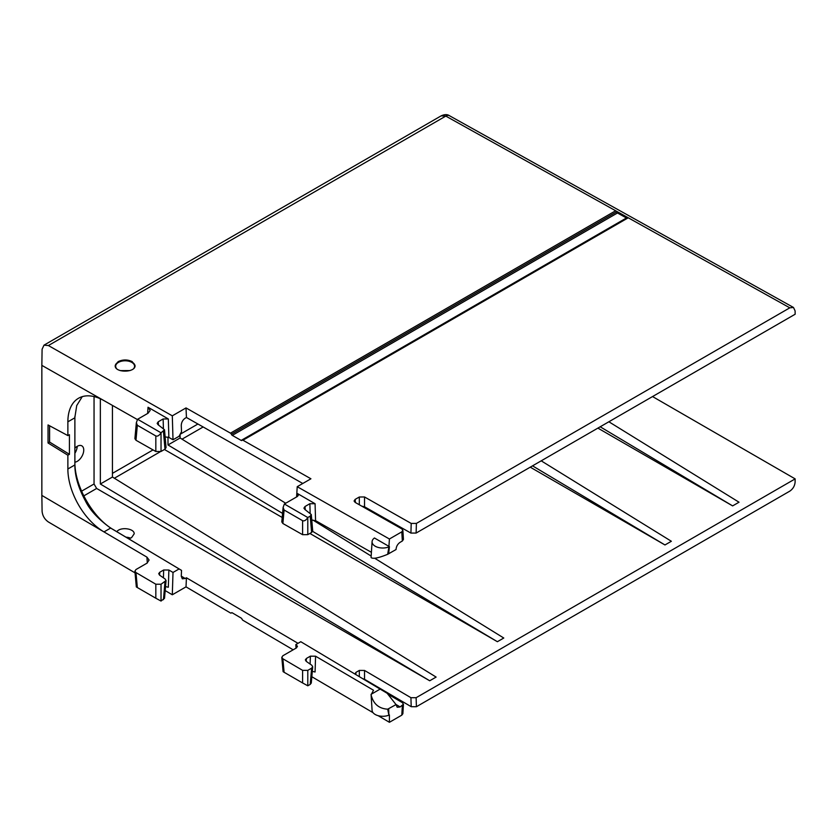 <?xml version="1.0" encoding="UTF-8"?>
<svg xmlns="http://www.w3.org/2000/svg" width="837" height="837" viewBox="0 0 837 837"><rect width="100%" height="100%" fill="white"/><g stroke="black" fill="none" stroke-linecap="round" stroke-linejoin="round"><path stroke-width="1.26" d="M158.235 421.785L157.157 423.396L158.015 424.652L164.512 429.789L161.028 432.802C159.292 435.533 157.565 436.579 155.828 435.951L137.331 425.269L136.347 422.675L137.613 419.264L148.034 413.248L150.189 410.402L148.034 407.242L168.331 418.96L163.131 418.96L158.235 421.785L158.507 424.997M137.613 419.264L161.028 432.792L161.028 451.478L164.983 449.187L166.061 447.596M305.003 506.521L303.925 508.132L304.783 509.388L311.28 514.525L310.213 516.136L307.796 517.528C306.06 520.269 304.333 521.315 302.596 520.687L284.099 510.005L283.115 507.4L284.371 504L297.376 496.498L298.453 495.075L297.376 493.495L315.078 503.717L309.868 503.707L305.003 506.521L305.275 509.723M284.371 504L307.796 517.528L307.796 534.655L311.626 532.447L312.703 530.846M165.182 590.587L172.307 594.772L186.013 586.863L186.442 577.781L185.207 578.493L181.263 576.138M135.971 572.56L137.331 587.543L155.828 598.225L155.828 584.216L135.971 572.56L134.903 571.158L135.971 569.537L146.946 563.196L149.091 560.037L146.935 557.139L41.85 495.41L42.091 511.261C42.53 515.77 44.623 519.348 48.389 521.974L135.06 572.885M231.744 612.694L231.378 612.904A1.475 0.847 60 0 1 231.211 613.05A1.475 0.847 60 0 1 230.468 612.977L186.013 586.863M126.502 537.49L130.237 538.275M387.772 694.061L402.356 702.641L403.434 704.231L400.138 706.951L395.901 704.419M378.136 715.677L389.414 722.3L401.791 715.154L402.869 713.72M411.208 706.69L416.407 706.721L789.804 491.141C792.963 488.954 794.731 485.973 795.098 482.175L795.15 478.89L416.125 697.713L410.925 697.692L411.208 706.69L364.524 679.288L364.524 670.447L359.324 670.427L359.324 676.641M355.788 674.528L355.987 672.352L354.919 674.015M362.787 678.713L364.524 679.288M355.987 672.352L359.324 670.427M364.524 670.447L410.925 697.692M311.772 520.154L315.57 520.645L371.408 552.315M165.14 436.924L168.875 437.427L173.008 439.77L179.066 436.276L181.535 431.693L181.263 425.541C181.378 422.403 182.696 419.954 185.207 418.207L186.442 417.496L302.774 483.483M81.576 491.183L94.047 483.985L94.047 396.581M74.891 448.182A9.197 5.315 -60 0 1 81.953 445.922A9.197 5.315 -60 0 1 82.643 454.889A9.197 5.315 -60 0 1 74.891 462.191M355.432 502.545L355.139 499.407L354.072 501.018L355.139 502.388L401.791 528.869L402.869 530.271L401.791 531.851L402.356 541.005L400.138 542.292C397.617 544.04 396.257 546.446 396.047 549.532L387.688 554.293L388.891 546.896A10.672 6.162 180 0 1 377.665 547.272A10.672 6.162 180 0 1 372.088 541.623A10.672 6.162 180 0 1 374.432 537.992L389.414 546.645L388.671 553.791M293.17 649.805L242.96 620.311A1.475 0.847 60 0 1 242.06 619.181A1.475 0.847 60 0 0 241.161 618.062L232.278 612.841A1.475 0.847 60 0 0 231.535 612.757A1.475 0.847 60 0 0 231.378 612.904M311.835 676.725L373.061 712.695M401.791 531.851L389.414 538.997L297.219 486.695L310.925 478.785L242.96 440.231A1.475 0.847 60 0 0 242.228 440.157L628.252 217.787L615.645 210.757L617.476 212.985L232.278 435.376A1.475 0.847 60 0 1 231.378 434.257L616.566 211.876M355.139 499.407L359.324 497L359.324 504.763M364.524 496.969L411.208 523.439L410.925 533.085L364.524 506.783L364.524 496.969L359.324 497M242.96 440.231L628.252 217.787L789.804 307.828L416.407 523.407L411.208 523.439M410.925 533.085L416.125 533.054L795.15 314.231L795.098 310.883L793.476 307.461L789.804 307.828M74.891 453.256A9.531 5.503 120 0 0 77.213 446.33M116.824 531.704C120.172 526.651 134.422 528.367 134.202 533.797L131.545 537.657L128.647 538.777M125.979 537.176A9.448 5.461 180 0 1 130.562 538.149M133.899 368.27A9.448 5.461 0 0 0 134.569 366.376A9.448 5.461 0 0 0 131.807 362.379A9.448 5.461 0 0 0 121.396 361.228A9.448 5.461 0 0 0 115.673 366.376A9.448 5.461 0 0 0 116.625 368.636M130.007 370.571L120.235 370.613M100.346 398.757L100.346 484.016L112.43 477.038L112.43 405.401M94.047 483.985L96.642 488.463L83.773 495.902M167.996 437.06L167.996 444.96L282.571 513.395M312.63 531.349L497.387 641.707L309.878 533.451M282.205 517.475L164.46 449.5M285.699 503.246L180.091 437.981L180.091 434.372M497.387 641.707L503.78 638.024L374.725 558.269M371.168 556.061L312.871 520.039M242.228 440.157A1.475 0.847 60 0 0 242.06 440.325A1.475 0.847 60 0 1 241.893 440.482A1.475 0.847 60 0 1 241.161 440.419L232.278 435.376M241.161 440.419L626.442 217.976L617.476 212.985M298.014 643.329L186.442 577.781M652.546 396.56L795.15 478.89M608.876 421.775L739.019 502.21L732.626 505.893L597.9 428.115M541.215 460.842L671.358 541.267L664.965 544.96L530.239 467.172M112.43 477.038L436.119 677.081L429.726 680.774L96.642 488.463M361.825 506.176L364.524 506.783M402.356 541.005L403.434 539.436M532.531 465.853L664.965 544.96M186.442 417.496L186.013 407.922L172.307 415.832L173.008 439.77M186.013 407.922L230.468 433.147A1.475 0.847 60 0 1 231.378 434.257M230.468 433.147L615.645 210.757L445.807 116.092A7.355 4.248 119.1 0 1 449.438 115.705C447.324 114.23 444.562 114.282 441.141 115.862L445.807 116.092L48.389 345.545L172.307 415.832M118.101 361.657L115.192 365.696C114.711 372.999 135.542 372.894 135.06 365.591L132.152 361.584C127.465 359.418 122.777 359.439 118.101 361.657M296.549 647.848L296.371 644.919L297.449 646.373L296.382 647.953L282.875 655.748L281.797 657.369L282.875 658.782L302.596 670.353L307.796 670.374L311.626 668.167L310.213 684.404L311.28 683.013M155.828 584.216L161.028 584.247L166.061 580.554L165.203 579.068L159.564 575.124L159.783 572.236L163.665 569.997L163.424 577.823M74.891 416.324L74.891 461.961C74.42 485.627 92.677 517.831 113.246 529.57L181.535 570.384L110.641 528.063L103.987 531.903A51.517 29.745 60 0 1 67.87 468.992L67.87 455.223L69.429 454.324L69.429 434.696L67.87 435.596L67.87 421.827A51.517 29.745 60 0 1 78.542 398.245A51.517 29.745 60 0 1 103.987 400.62L137.414 419.578M113.246 529.57L110.641 528.063C98.159 519.066 89.726 509.953 85.322 500.725C78.354 487.825 74.859 475.897 74.87 464.953L74.87 417.412L76.722 405.558L82.235 396.654M389.414 538.997L388.891 546.896M41.85 495.41L41.85 365.371L42.091 349.238L43.995 345.158L440.921 115.987M307.796 670.374L307.796 685.796L310.213 684.404M312.295 671.358L315.078 671.985L315.57 656.198L310.37 656.166L310.119 664.076M282.875 658.782L284.099 672.278L302.596 682.95L302.596 670.353M161.028 584.247L161.028 601.06L164.512 598.277M165.538 586.611L168.331 587.239L168.875 570.018L163.665 569.997M315.57 656.198L373.501 690.232L371.094 694.804C373.26 703.833 378.784 708.625 387.688 709.18L396.047 704.597L387.154 693.277L300.797 641.717L295.817 644.595L296.026 648.152M371.094 694.804L372.088 710.351A10.672 6.162 0 0 0 378.01 715.645A10.672 6.162 0 0 0 388.891 715.164L387.688 709.18M137.331 425.269L135.971 440.252L155.828 451.499L155.828 435.951M284.099 510.005L282.875 523.502L302.596 534.686L302.596 520.687M282.875 523.502L281.797 521.911M307.796 534.655L302.596 534.686M297.219 486.695L296.591 496.958M181.535 570.384L181.263 576.212L182.309 578.806L185.207 578.493M172.307 594.772L173.008 572.456L179.066 568.961M300.797 641.717L387.154 693.277M135.039 365.915A9.939 5.733 0 0 0 132.152 362.18A9.939 5.733 0 0 0 121.543 360.893A9.939 5.733 0 0 0 115.203 365.968M100.346 484.016L429.726 680.774M167.996 444.96L180.091 437.981M600.192 426.786L732.626 505.893M69.429 454.324L49.603 442.072L49.603 425.782M67.87 435.596L48.044 424.945L48.044 442.972L67.87 455.223M48.044 442.972L49.603 442.072M371.073 694.333L380.103 689.123M296.371 644.919L295.817 644.595M306.175 661.314L306.426 658.447L305.348 659.849L306.206 661.335L311.845 665.279L312.703 666.765L311.626 668.167M306.426 658.447L310.37 656.166M161.028 451.478L155.828 451.499M135.971 440.252L134.903 438.661M307.796 685.796L302.596 682.95M284.099 672.278L283.094 671.651L281.807 657.443M161.028 601.06L155.828 598.225M137.331 587.543L136.326 586.925L134.903 571.232M388.671 708.855L388.891 715.164M41.85 365.371L103.987 400.62M48.389 345.545L43.995 345.158M173.008 572.456L168.875 570.018M371.073 557.568C372.978 559.137 378.512 558.049 387.688 554.293M396.047 704.597L397.188 707.234L400.138 706.951M159.783 572.236L158.716 573.638L159.564 575.124M389.414 714.913L389.414 722.3M163.445 431.4L164.983 449.187M310.213 516.136L311.626 532.447M402.356 705.664L401.791 715.154M416.407 706.721L416.125 697.713M148.034 407.242L147.647 413.478M315.57 520.645L315.078 503.717M309.868 503.707L310.14 513.071M168.875 437.427L168.331 418.96M163.131 418.96L163.403 428.356M416.125 533.054L416.407 523.407M180.143 434.277L197.919 424.014M203.15 426.975L182.027 439.174M112.43 473.365L153.045 449.919M159.972 451.907L114.366 478.241M297.187 496.603L297.376 493.495M74.87 417.067L74.87 417.799L67.87 421.827M67.87 468.992L74.87 464.953L74.891 461.961M164.983 581.956L163.445 599.669M146.935 557.139L147.291 562.987M164.512 429.737L166.061 447.544M311.28 514.473L312.693 530.794M402.869 713.752L403.434 704.262M403.434 539.405L402.869 530.239M449.438 115.705L793.476 307.461M283.115 507.4L281.807 521.838M136.347 422.675L134.903 438.588M231.839 612.694L231.211 613.05M164.512 598.329L166.061 580.606M311.28 683.065L312.693 666.817M372.088 541.623L371.084 557.358"/></g></svg>

